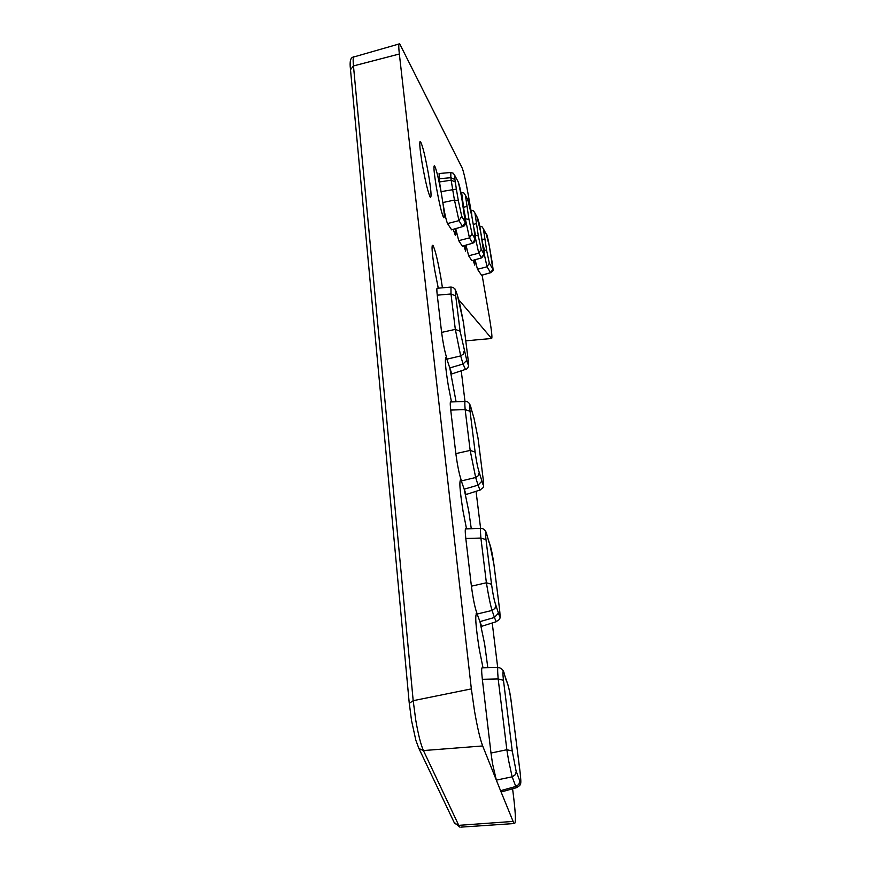 <?xml version="1.0" encoding="UTF-8"?>
<svg xmlns="http://www.w3.org/2000/svg" width="871" height="871" viewBox="0 0 871 871"><rect width="100%" height="100%" fill="white"/><g stroke="black" fill="none" stroke-linecap="round" stroke-linejoin="round"><path stroke-width="1.31" d="M483.743 249.868L486.649 250.521L489.339 263.184L487.031 266.798L477.46 269.248L481.598 275.301M475.043 235.203L478.321 235.899L481.206 249.367L478.756 253.189L468.642 255.78L471.875 260.723L481.848 257.805M461.663 197.434L465.266 222.301L461.739 216.302L458.973 220.624L447.52 223.553L451.657 229.857L462.926 226.525M466.529 528.849L463.1 511.484C459.703 490.101 459.006 479.616 460.999 480.03L464.199 489.186L468.761 511.157L471.276 528.719M438.276 288.181L434.771 270.424C431.951 252.993 431.33 244.609 432.92 245.295C435.097 249.411 437.732 260.2 440.857 277.642L442.435 287.811M450.579 172.512L439.082 173.536L439.485 181.952L442.849 202.562C444.406 213.232 444.678 218.262 443.666 217.663C441.826 214.135 439.398 203.999 436.382 187.265C433.943 172.404 433.344 165.24 434.564 165.762C436.153 168.745 438.309 177.368 441.02 191.642L452.702 189.715L454.455 200.047L442.849 202.562C444.591 213.297 446.148 220.298 447.52 223.553M483.002 667.785L479.29 649.265C475.544 625.378 474.782 613.5 477.003 613.641L479.943 621.633L484.635 644.017L487.814 667.676M422.304 164.369C419.713 148.506 419.136 140.939 420.551 141.657C422.718 145.958 425.375 156.9 428.532 174.494C431.091 190.063 431.689 197.673 430.328 197.303C428.227 193.362 425.549 182.377 422.304 164.369M451.483 401.945L448.315 385.711C445.223 366.451 444.569 357.121 446.355 357.698L449.795 367.943L456.088 401.792M497.896 667.436L482.469 667.796C481.445 667.012 481.402 670.855 482.338 679.315L490.994 753.045L492.54 763.78L496.339 780.122L482.676 745.957C480.095 739.141 477.384 727.557 474.543 711.182L471.353 688.885L399.354 54.013C398.483 46.098 398.602 42.701 399.691 43.8L462.218 168.103C463.818 172.262 465.931 181.701 468.544 196.421L470.939 210.292M512.594 788.788L513.781 798.446C515.861 816.225 515.926 824.597 513.977 823.563L500.575 790.716L501.761 791.837M517.058 787.493L515.795 786.448L518.876 784.379L519.802 780.917C520.934 783.377 521.032 780.503 520.085 772.294L520.129 772.631M508.588 760.427L506.846 749.735L512.246 750.954L516.231 771.75L515.273 774.722L512.137 776.812L508.588 760.427M474.815 259.863L474.771 265.132L473.171 260.342M465.702 245.241L465.626 251.175L463.818 245.796M455.457 228.735C456.001 233.809 455.969 236.052 455.337 235.464L453.268 229.389M450.699 287.092L437.362 288.257C436.709 287.724 436.676 290.032 437.253 295.171L441.619 332.406C443.197 344.121 445.037 353.027 447.117 359.124L460.683 355.912L463.045 364.024L449.795 367.943L451.82 373.899M461.238 370.796L465.005 401.477L450.884 401.956C450.1 401.237 450.057 403.937 450.732 410.067L455.849 453.617C457.536 466.225 459.431 475.316 461.521 480.89L475.675 477.515L478.048 485.158L464.199 489.186L466.094 494.521L480.367 489.905M480.694 528.447L465.952 528.86C465.06 528.098 465.016 531.31 465.811 538.485L471.407 586.183C473.236 599.825 475.185 609.09 477.254 613.99L492.071 610.451L494.434 617.485L479.943 621.633L481.685 626.303L496.655 621.578M476.045 491.309L480.607 528.447M492.224 622.972L497.689 667.447M482.12 275.16L489.252 316.532C491.658 331.002 492.442 338.318 491.582 338.492L458.56 299.504M475.109 259.776L477.46 269.248M465.996 245.154L468.642 255.78M455.729 228.648L458.734 240.657L462.37 246.221L472.953 243.107M464.57 214.168L465.256 218.741M468.968 219.47L472.071 233.853L469.469 237.903L465.31 218.73L468.968 219.47L465.43 195.333L463.927 193.024L461.608 192.36L464.265 212.393M500.575 790.716L496.339 780.122L512.137 776.812L515.795 786.448L500.575 790.716M441.619 332.406L455.326 329.38L460.095 331.22L466.769 360.365L463.045 364.024L465.452 369.413M455.849 453.617L470.166 450.416L475.12 452.093C476.393 461.314 477.765 468.075 479.235 472.409L481.903 481.14L478.048 485.158L479.954 490.035C483.361 487.183 484.363 489.23 483.111 478.495L483.122 478.712M471.407 586.183L486.388 582.775L491.538 584.267C492.91 594.218 494.325 601.132 495.784 605.007L498.441 613.064L494.434 617.485L496.198 621.72C500.085 618.432 500.749 621.371 499.508 608.677L499.508 608.873M490.809 272.656L492.844 269.139L489.339 263.184M484.189 253.809L487.031 266.798L490.591 272.667L481.423 275.301M471.832 260.658L481.619 257.87C484.722 254.942 485.082 250.162 482.686 243.532L482.676 243.521M475.326 237.478L478.756 253.189L481.565 257.816L483.971 254.06L481.206 249.367M462.327 246.155L472.703 243.183C476.002 241.898 476.383 236.858 473.878 228.06L475.185 239.133L472.071 233.853M475.185 239.133L472.637 243.118L469.469 237.903L458.734 240.657M451.603 229.781L462.632 226.612C466.214 226.068 466.649 220.744 463.938 210.63L461.652 197.336C460.389 188.615 458.941 182.899 457.308 180.188M461.739 216.302L458.375 200.874L454.455 200.047L458.973 220.624L462.555 226.536L465.266 222.301M439.485 181.952L451.178 180.177L452.702 189.715L456.371 189.105L454.912 179.491L450.862 177.706L450.786 172.491L453.279 173.22L454.891 175.67L454.912 179.491M478.321 235.899L474.945 213.057L473.519 210.88L471.342 210.259L471.886 216.574M486.649 250.521L483.405 228.844L482.066 226.787L480.008 226.21L480.073 228.344M482.338 679.315L498.168 678.955L506.846 749.735L490.994 753.045M498.332 667.415C497.493 666.663 497.439 670.507 498.168 678.955L503.471 680.295C502.469 671.095 502.807 669.222 504.472 674.677L504.353 674.056C503.688 670.332 501.685 668.122 498.332 667.426M465.811 538.485L480.901 538.06L486.388 582.775C488.544 596.014 490.438 605.236 492.071 610.451L494.978 608.404L495.784 605.007M481.108 528.425C480.367 527.684 480.291 530.896 480.901 538.06L485.996 539.628C485.103 531.375 485.495 530.145 487.161 535.948L487.074 535.469C486.203 530.875 484.222 528.523 481.119 528.436M450.732 410.067L465.158 409.588L470.166 450.416L475.675 477.515L478.462 475.588L479.235 472.409M465.397 401.477C464.722 400.758 464.646 403.469 465.158 409.588L470.057 411.319C469.262 403.894 469.698 403.219 471.353 409.294L471.287 408.913C470.209 403.665 468.25 401.193 465.397 401.477L465.386 401.477M437.253 295.171L450.993 293.984L450.982 287.071L453.247 287.463L455.217 289.346L455.707 295.857L450.993 293.984L455.326 329.38L460.683 355.912L463.35 354.083L464.091 351.1M493.977 564.941L493.933 564.55C492.616 555.077 491.244 548.36 489.829 544.375L489.088 542.502M463.459 322.477L457.264 294.725M511.397 703.267L511.353 702.908C509.927 692.674 508.522 685.815 507.118 682.341L506.105 680.001M480.65 231.795L476.862 216.639C478.429 219.59 479.681 224.598 480.65 231.719L483.971 254.06M484.657 238.937L481.99 239.677M471.723 215.638L467.651 199.481M476.208 223.651L473.214 224.446M466.725 206.471L463.339 207.32M478.059 438.494L474.031 418.32L471.32 409.054M457.155 294.354L454.912 288.845M466.769 360.365C468.38 366.397 468.816 365.94 468.054 358.983L463.448 322.248L459.453 302.302M451.82 373.909L465.092 369.533C468.358 369.141 469.36 365.7 468.097 359.19L468.108 359.429M481.903 481.14C483.525 486.933 483.917 485.974 483.078 478.299L478.059 438.287L473.922 417.83M498.441 613.064C500.063 618.53 500.411 617.006 499.464 608.491L493.977 564.735L489.687 543.733M486.181 234.016C486.584 232.829 487.64 236.825 489.328 245.992L492.844 269.139M461.63 197.238L458.353 182.137L457.275 180.123M489.328 245.97L486.16 233.972M418.374 747.416L418.918 748.505L423.437 750.562C420.802 744.629 418.254 734.514 415.772 720.219L413.192 700.687L471.353 688.885M350.545 69.626L353.463 65.935L413.192 700.687L409.261 703.343L350.458 69.212C349.521 61.373 350.534 57.323 353.484 57.061M409.348 703.648L411.515 720.448L415.848 740.285L418.918 748.505L454.608 823.4L458.756 825.349L423.437 750.562L482.676 745.957M454.052 822.235L459.942 827.2L458.756 825.349L512.867 821.44M460.988 827.123L513.977 823.563M465.789 340.833L491.582 338.492M399.354 54.013L353.463 65.935C352.853 58.967 353.136 55.929 354.334 56.822L398.962 44.007M455.228 181.963L451.178 180.177L450.862 177.706L439.093 178.751M489.829 544.375L487.161 535.948M459.529 302.683L457.308 294.953M458.375 200.874L456.371 189.105M507.118 682.341L504.472 674.677M480.629 231.653L482.686 243.553M471.701 215.475L473.868 228.082M474.031 418.32L471.353 409.294M463.405 322.03L468.054 358.983M478.016 438.08L483.078 478.299M493.933 564.55L499.464 608.491M511.353 702.908L520.085 772.294M454.891 175.67L458.353 182.137M465.43 195.333L468.674 201.375M474.945 213.057L477.82 218.425M483.405 228.844L487.063 235.66M512.246 750.954L503.471 680.295M491.538 584.267L485.996 539.628M475.12 452.093L470.057 411.319M460.095 331.22L455.707 295.857M519.802 780.917L516.198 771.238M460.999 480.03L460.182 480.095M432.92 245.295L432.245 245.35M477.003 613.641L476.132 613.707M420.551 141.657L419.953 141.723M446.355 357.698L445.614 357.763M501.25 791.979L516.525 787.678C521.304 784.597 521.424 785.5 520.118 772.446M481.456 275.345L490.634 272.71C493.803 269.956 493.498 272.83 491.984 261.311L489.328 245.992M461.478 192.371L460.803 192.415M488.947 542.11L487.118 535.654M505.844 679.271L504.418 674.296M467.683 199.535L471.723 215.562L473.878 228.06M457.231 294.594L455.195 289.314M511.386 703.082C510.21 692.87 508.468 685.248 506.171 680.197M520.129 772.457L511.386 703.093"/></g></svg>
